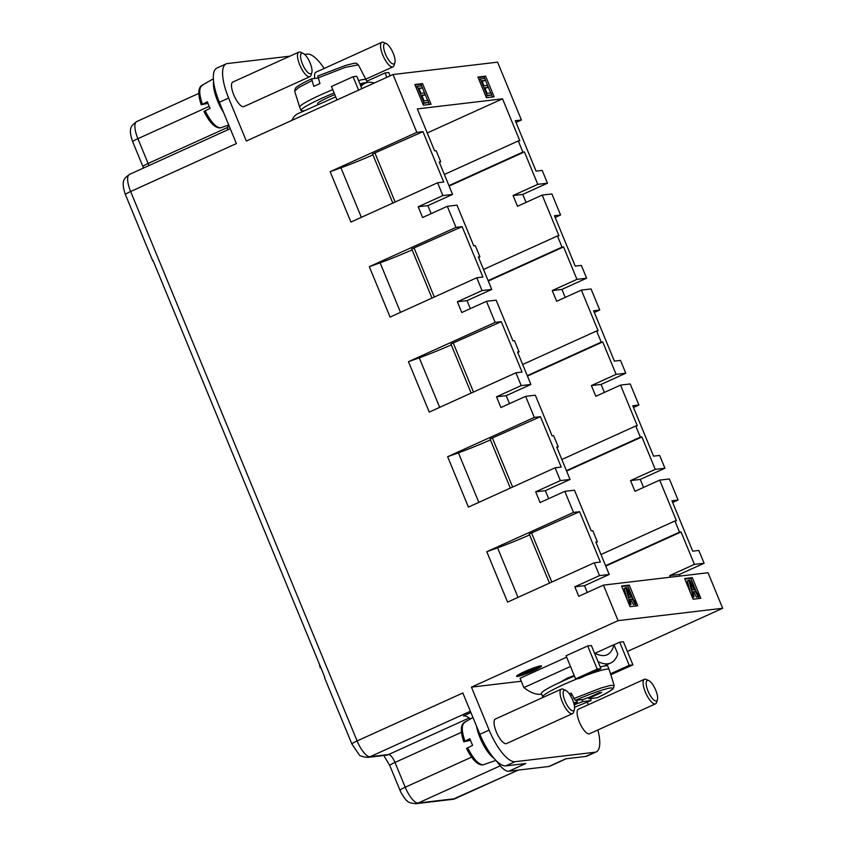 <?xml version="1.0" encoding="UTF-8"?>
<svg xmlns="http://www.w3.org/2000/svg" width="846" height="846" viewBox="0 0 846 846"><rect width="100%" height="100%" fill="white"/><g stroke="black" fill="none" stroke-linecap="round" stroke-linejoin="round"><path stroke-width="1.27" d="M587.304 592.433L584.523 585.675L574.825 586.817L578.749 596.314L603.441 585.115L708.028 572.742L722.674 608.274L627.383 651.473M588.351 704.707L587.314 702.18M670.381 577.194L669.725 575.587L694.418 564.388L704.115 563.246L698.828 550.439L692.705 551.158L671.936 500.769L678.058 500.039L669.376 478.973L659.69 480.116L634.986 491.315L630.556 480.581L655.259 469.382L664.945 468.229L659.668 455.423L653.546 456.153L632.776 405.752L638.899 405.023L630.217 383.957L620.53 385.11L595.827 396.309L591.396 385.565L616.1 374.366L625.786 373.223L620.509 360.417L614.386 361.136L593.617 310.746L599.74 310.017L591.058 288.951L581.361 290.093L556.668 301.292L552.237 290.559L576.94 279.36L586.627 278.207L581.35 265.401L575.227 266.13L554.458 215.73L560.581 215L551.899 193.935L542.201 195.088L517.509 206.287L513.078 195.542L537.781 184.343L547.468 183.201L542.191 170.395L536.068 171.114L515.299 120.714L521.422 119.995L497.575 62.16L392.999 74.533L246.334 141.028L228.632 98.073A35.923 11.876 65.6 0 1 226.104 63.905A35.923 11.876 65.6 0 1 227.31 63.566L289.914 56.164M521.422 119.995L516.007 122.448M547.468 183.201L522.765 194.4L526.064 202.406M560.581 215L555.166 217.454M586.627 278.207L561.924 289.406L565.223 297.411M599.74 310.017L594.326 312.47M625.786 373.223L601.083 384.422L604.382 392.428M638.899 405.023L633.485 407.476M664.945 468.229L640.253 479.428L643.552 487.433M678.058 500.039L672.644 502.492M704.115 563.246L679.412 574.445L680.078 576.052M540.266 666.542A12.119 1.195 -22.4 0 1 529.501 672.242A12.119 1.195 -22.4 0 1 517.847 675.774A12.119 1.195 -22.4 0 1 526.73 670.867A12.119 1.195 -22.4 0 1 539.484 666.458A12.119 1.195 -22.4 0 1 540.277 666.563A12.119 1.195 -22.4 0 1 533.223 670.688A12.119 1.195 -22.4 0 1 517.858 675.806M522.765 674.389L519.55 675.15M528.412 672.295L522.384 673.395M538.934 666.733L529.977 670.645L525.207 671.597L532.917 670.73L534.069 670.201L530.453 670.624L538.468 666.796M534.069 670.201L530.59 670.571M600.924 668.657L591.386 645.53L587.695 645.963L566.08 655.766L575.618 678.894L597.234 669.101L600.924 668.657L579.309 678.46L575.618 678.894M521.263 681.242L471.434 687.142L489.136 730.098A35.923 11.876 65.6 0 0 515.066 761.696L595.034 752.231A35.923 11.876 65.6 0 0 596.25 751.893A35.923 11.876 65.6 0 0 597.858 729.971M603.441 585.115L618.088 620.647L722.674 608.274M618.088 620.647L471.434 687.142M613.995 644.758L619.684 642.177L623.375 641.744L632.914 664.882L629.223 665.316L610.495 673.807M541.525 666.045L541.503 666.003A13.473 1.332 157.6 0 0 541.503 666.003A13.473 1.332 157.6 0 0 540.626 665.887A13.473 1.332 157.6 0 0 526.455 670.793A13.473 1.332 157.6 0 0 516.599 676.271A13.473 1.332 157.6 0 0 516.61 676.292L516.61 676.314A13.473 1.332 157.6 0 0 533.678 670.635A13.473 1.332 157.6 0 0 541.525 666.045A13.473 1.332 157.6 0 0 540.647 665.929A13.473 1.332 157.6 0 0 526.466 670.836A13.473 1.332 157.6 0 0 516.61 676.314M324.166 68.463A35.923 11.876 65.6 0 0 307.288 54.102L304.613 54.419M314.818 78.424A13.473 4.452 -114.4 0 1 314.691 74.036A13.473 4.452 -114.4 0 1 315.865 72.227L381.863 42.3A13.473 4.452 -114.4 0 1 383.629 42.437L386.188 43.58A11.22 3.712 65.6 0 0 383.746 44.975A11.22 3.712 65.6 0 0 391.116 62.868A11.22 3.712 65.6 0 0 394.881 62.731A11.22 3.712 65.6 0 0 393.2 53.235A11.22 3.712 65.6 0 0 386.188 43.58M311.106 74.85A13.473 4.452 -114.4 0 1 311 75.241A13.473 4.452 -114.4 0 1 309.932 76.658L243.934 106.585A13.473 4.452 -114.4 0 1 233.76 94.868A13.473 4.452 -114.4 0 1 232.809 82.051L298.807 52.124A13.473 4.452 -114.4 0 1 300.584 52.262L303.143 53.404A11.22 3.712 65.6 0 0 302.456 63.979A11.22 3.712 65.6 0 0 311.825 72.555A11.22 3.712 65.6 0 0 311.91 72.238A11.22 3.712 65.6 0 0 304.539 54.345A11.22 3.712 65.6 0 0 303.143 53.404M692.483 589.99L691.954 589.049M629.435 597.456L628.895 596.515M692.218 590.022L694.302 589.778L689.924 581.911L692.218 590.022M629.16 597.488L631.243 597.244L626.875 589.366L629.16 597.488M207.936 103.349L201.221 104.777M491.716 94.911L487.116 95.461L480.306 78.932L484.758 78.414L485.562 80.359L481.924 80.782L484.018 85.848L487.423 85.446L488.216 87.381L484.811 87.783L487.127 93.409L490.913 92.965L491.716 94.911L485.773 96.137M428.658 102.377L424.068 102.916L417.258 86.398L421.699 85.869L422.503 87.815L418.876 88.248L420.959 93.314L424.364 92.912L425.157 94.847L421.752 95.249L424.079 100.875L427.854 100.431L428.658 102.377L422.714 103.593M694.101 596.916L693.244 597.022L688.792 580.219L689.67 580.113L698.997 596.335L698.066 596.451L695.285 591.534L692.715 591.83L694.101 596.916L692.472 597.625M631.042 604.382L630.185 604.488L625.733 587.684L626.611 587.579L635.938 603.801L635.008 603.907L632.237 598.989L629.657 599.296L631.042 604.382L629.424 605.091M201.369 104.798L207.355 101.763L208.624 105.084A23.751 7.847 65.6 0 0 210.083 108.373L204.098 111.408M488.216 87.381L485.012 88.28M485.562 80.359L482.135 81.279M480.306 78.932L478.942 79.556M487.116 95.461L485.752 96.084M425.157 94.847L421.964 95.746M422.503 87.815L419.077 88.745M417.258 86.398L415.883 87.022M424.068 102.916L422.693 103.54M695.285 591.534L692.853 592.337M698.066 596.451L696.522 597.149L693.741 592.232M698.997 596.335L696.522 597.149M688.792 580.219L687.248 580.916L690.23 592.168M693.244 597.022L692.388 597.413M632.237 598.989L629.794 599.793M635.008 603.907L633.464 604.615L630.693 599.687M635.938 603.801L633.464 604.615M625.733 587.684L624.189 588.382L627.172 599.634M630.185 604.488L629.329 604.869M213.562 81.396A24.693 8.164 65.6 0 0 217.57 100.917A24.693 8.164 65.6 0 0 223.534 112.391M478.117 77.546L484.06 76.838L484.705 78.414M485.509 80.381L490.712 92.986M491.537 94.995L492.361 97.004M415.058 85.012L421.001 84.304L421.646 85.88M422.461 87.836L427.653 100.452M428.478 102.461L429.313 104.47M684.816 579.045L690.759 578.336L696.099 591.312M698.31 596.652L699.071 598.503M621.757 586.5L627.7 585.802L633.051 598.767M635.251 604.118L636.012 605.958M319.249 663.75L320.317 667.949L320.941 667.875M236.806 463.745L237.768 466.083M240.327 472.29L241.628 475.431M163.49 285.863L164.304 287.83M198.26 370.22L201.792 378.797M279.265 566.757L280.375 569.453M600.988 554.511L674.918 520.988L679.518 532.145L681.051 531.965L605.768 566.101M679.518 532.145L605.588 565.667M659.69 480.116L676.462 520.808L674.918 520.988M561.829 459.494L635.758 425.982L640.359 437.128L641.892 436.948L566.609 471.085M640.359 437.128L566.429 470.651M620.53 385.11L637.302 425.792L635.758 425.982M655.259 469.382L641.892 436.948M522.669 364.489L596.599 330.966L601.199 342.122L602.733 341.943L527.449 376.079M601.199 342.122L527.27 375.645M581.361 290.093L598.133 330.786L596.599 330.966M616.1 374.366L602.733 341.943M483.51 269.472L557.44 235.96L562.04 247.106L563.573 246.926L488.279 281.062M562.04 247.106L488.11 280.629M542.201 195.088L558.973 235.77L557.44 235.96M576.94 279.36L563.573 246.926M228.071 125.24A35.923 11.876 -114.4 0 1 227.172 130.104M392.819 203.072L372.589 153.983L422.958 131.648L443.727 182.038L437.604 182.768L350.921 222.064L330.151 171.675L416.835 132.367L422.958 131.648M395.135 202.025L374.905 152.925M372.959 154.871A53.88 5.319 -22.4 0 1 340.949 167.804L330.151 171.675M361.358 217.337L340.949 167.804M484.06 76.838L485.604 76.14L494.117 96.793L486.418 97.702L477.905 77.049L485.604 76.14M421.001 84.304L422.545 83.606L431.058 104.259L423.37 105.168L415.703 86.578L414.857 84.515L422.545 83.606M537.781 184.343L524.414 151.92L449.12 186.057M444.351 174.466L518.281 140.944L522.87 152.1L524.414 151.92M522.87 152.1L448.94 185.623M427.241 132.97L502.535 98.834L519.814 140.764L518.281 140.944M431.174 213.626L427.875 205.631L452.578 194.421L439.211 161.998L440.745 161.819L436.145 150.662L434.611 150.842L417.332 108.912L502.535 98.834M440.745 161.819L439.391 162.432M431.989 298.088L411.748 248.988L462.117 226.654L482.897 277.054L476.763 277.774L390.08 317.081L369.311 266.68L455.994 227.384L462.117 226.654M434.305 297.031L414.064 247.941M412.118 249.887A53.88 5.319 -22.4 0 1 380.108 262.82L369.311 266.68M400.518 312.354L380.108 262.82M427.875 205.631L418.188 206.773L422.609 217.517L447.312 206.318L456.999 205.166L473.771 245.858L475.315 245.678L479.904 256.824L478.55 257.448M470.334 308.642L467.034 300.637L491.738 289.438L478.371 257.015L479.904 256.824M471.148 393.094L450.907 344.005L501.276 321.67L522.056 372.06L515.933 372.79L429.25 412.087L408.47 361.697L495.153 322.389L501.276 321.67M473.464 392.047L453.223 342.947M451.278 344.893A53.88 5.319 -22.4 0 1 419.267 357.826L408.47 361.697M439.687 407.36L419.267 357.826M495.153 322.389L486.471 301.324L496.158 300.182L512.93 340.864L514.474 340.684L519.074 351.841L517.71 352.454M509.493 403.658L506.194 395.653L530.897 384.444L517.53 352.021L519.074 351.841M510.307 488.11L490.067 439.011L540.446 416.676L561.215 467.077L555.092 467.796L468.409 507.103L447.629 456.703L534.312 417.406L540.446 416.676M512.623 487.053L492.383 437.964M490.437 439.909A53.88 5.319 -22.4 0 1 458.426 452.843L447.629 456.703M478.847 502.376L458.426 452.843M534.312 417.406L525.63 396.34L535.328 395.188L552.1 435.88L553.633 435.701L558.233 446.847L556.869 447.471M548.652 498.664L545.353 490.659L570.056 479.46L556.689 447.037L558.233 446.847M551.782 582.069L531.552 532.969L529.236 534.027L549.466 583.116M579.605 511.693L600.374 562.082L594.252 562.812L507.568 602.109L486.799 551.719L573.482 512.412L579.605 511.693L531.552 532.969M518.006 597.382L497.585 547.848L486.799 551.719M529.596 534.915A53.88 5.319 -22.4 0 1 497.585 547.848M573.482 512.412L564.8 491.346L574.487 490.204L591.259 530.886L592.792 530.706L597.392 541.863L596.028 542.476M584.523 585.675L609.215 574.466L595.848 542.043L597.392 541.863M694.418 564.388L681.051 531.965M700.816 598.291L693.128 599.201L684.615 578.548L692.303 577.638L700.816 598.291M690.759 578.336L692.303 577.638M637.757 605.757L630.069 606.667L621.556 586.014L629.244 585.094L637.757 605.757M627.7 585.802L629.244 585.094M320.317 667.949L320.867 667.695M679.412 574.445L669.725 575.587M640.253 479.428L630.556 480.581M601.083 384.422L591.396 385.565M561.924 289.406L552.237 290.559M522.765 194.4L513.078 195.542M226.104 63.905L216.84 68.103A35.923 11.876 65.6 0 0 219.368 102.271L236.394 143.577L130.644 191.524A17.956 5.933 -114.4 0 1 129.385 174.445L230.26 128.698M437.604 182.768L442.881 195.574L452.578 194.421M392.999 74.533L416.835 132.367M418.188 206.773L442.881 195.574M476.763 277.774L482.051 290.58L491.738 289.438M447.312 206.318L455.994 227.384M467.034 300.637L457.348 301.779L482.051 290.58M486.471 301.324L461.768 312.523L457.348 301.779M506.194 395.653L496.507 396.795L521.21 385.596L515.933 372.79M521.21 385.596L530.897 384.444M525.63 396.34L500.938 407.539L496.507 396.795M545.353 490.659L535.666 491.801L560.369 480.602L555.092 467.796M560.369 480.602L570.056 479.46M564.8 491.346L540.097 502.545L535.666 491.801M574.825 586.817L599.528 575.618L594.252 562.812M599.528 575.618L609.215 574.466M129.385 174.445C124.256 178.517 120.597 180.378 125.42 194.58A8.978 0.888 157.6 0 1 130.644 191.524L357.097 740.937A8.978 0.888 -22.4 0 0 351.873 743.994L324.547 677.699A8.978 0.888 -22.4 0 1 324.822 677.297L153.031 260.483A8.978 0.888 157.6 0 0 152.745 260.885A8.978 0.888 157.6 0 0 153.232 260.97M351.873 743.994L359.106 754.611C359.613 755.933 362.479 756.853 367.714 757.392A8.978 8.428 -96.7 0 0 370.062 756.736A17.956 5.933 65.6 0 1 357.097 740.937L462.847 692.99L479.872 734.296A35.923 11.876 65.6 0 0 505.802 765.894L525.789 763.526L508.806 771.224A26.935 8.904 -114.4 0 1 496.486 760.956M566.26 758.735L549.71 766.243A26.935 8.904 -114.4 0 1 548.8 766.497L508.806 771.224M470.513 718.889A35.923 11.876 65.6 0 0 463.439 715.938L470.915 712.554M470.492 740.335L463.767 741.773M464.909 741.085L469.911 738.748L471.18 742.069A23.751 7.847 65.6 0 0 472.628 745.358L466.643 748.403M463.915 741.794L464.888 741.085C461.303 730.31 461.44 723.975 465.321 722.093M476.52 726.164A24.693 8.164 65.6 0 0 480.116 737.902A24.693 8.164 65.6 0 0 493.969 758.27M548.8 766.497L565.784 758.799L585.77 756.43A35.923 11.876 65.6 0 0 586.987 756.091L596.25 751.893M561.353 689.12L495.365 719.037A13.473 4.452 65.6 0 0 496.306 731.853A13.473 4.452 65.6 0 0 506.49 743.571L572.478 713.654A13.473 4.452 -114.4 0 1 562.304 701.926A13.473 4.452 -114.4 0 1 561.353 689.12A13.473 4.452 -114.4 0 1 563.129 689.247L565.688 690.399A11.22 3.712 65.6 0 0 565.001 700.964A11.22 3.712 65.6 0 0 574.371 709.551A11.22 3.712 65.6 0 0 574.455 709.223A11.22 3.712 65.6 0 0 567.084 691.341A11.22 3.712 65.6 0 0 565.688 690.399M644.409 679.285L578.41 709.212A13.473 4.452 65.6 0 0 577.247 711.021A13.473 4.452 65.6 0 0 586.088 732.488A13.473 4.452 65.6 0 0 589.535 733.746L655.534 703.819A13.473 4.452 -114.4 0 1 652.086 702.561A13.473 4.452 -114.4 0 1 643.235 681.093A13.473 4.452 -114.4 0 1 644.409 679.285A13.473 4.452 -114.4 0 1 646.175 679.423L648.745 680.565A11.22 3.712 65.6 0 0 646.291 681.961A11.22 3.712 65.6 0 0 653.662 699.854A11.22 3.712 65.6 0 0 657.427 699.716A11.22 3.712 65.6 0 0 655.745 690.23A11.22 3.712 65.6 0 0 648.745 680.565M598.016 661.604A89.803 29.684 -114.4 0 0 610.833 662.957A89.803 29.684 -114.4 0 0 617.792 653.979L613.963 644.684L595.024 653.271M570.49 666.458L523.875 687.597A89.803 29.684 65.6 0 0 541.588 694.09M523.875 687.597L520.047 678.302L566.661 657.162M613.963 644.684A80.814 26.712 -114.4 0 1 607.121 654.783A80.814 26.712 -114.4 0 1 594.452 652.964M560.221 682.236L567.38 678.08L574.212 675.478M569.337 693.9L571.187 693.075L575.206 700.393L583.349 699.431A8.978 0.888 -22.4 0 1 588.922 697.432L599.211 692.768L601.675 692.483L591.386 697.146L590.868 696.554M574.064 704.168L574.772 703.851A8.978 0.888 -22.4 0 1 577.173 702.233L573.641 702.645M577.141 702.243L577.236 703.565L574.233 704.919M577.014 700.181L577.131 702.095M591.386 697.146A8.978 0.888 -22.4 0 1 588.985 698.764L597.276 697.728M588.351 697.612L588.985 698.764M590.952 698.627L590.952 700.604L582.809 701.567L581.731 699.621M582.809 701.567A8.978 0.888 -22.4 0 1 577.236 703.565M576.623 700.224L577.173 702.233M591.037 700.583L574.571 707.256L591.026 700.583M572.065 695.042L570.246 695.253M543.026 697.432L542.73 696.861A35.923 3.543 -22.4 0 1 542.72 696.84A35.923 3.543 -22.4 0 1 563.626 684.604A35.923 3.543 -22.4 0 1 577.522 678.672M586.415 675.245A35.923 3.543 -22.4 0 1 609.141 669.461A35.923 3.543 -22.4 0 1 609.152 669.493L614.164 685.514L610.495 685.408L601.125 687.978L573.651 698.606M609.141 669.461L607.777 666.151A35.923 3.543 157.6 0 0 600.216 666.955M574.455 676.06A35.923 3.543 157.6 0 0 541.355 693.53L542.72 696.84M335.714 96.835L297.972 113.639A89.803 29.684 65.6 0 0 291.859 120.396M360.999 86.556A89.803 29.684 -114.4 0 1 365.123 83.194A89.803 29.684 -114.4 0 1 374.228 83.045M317.853 77.98L345.094 67.426L358.313 64.846C355.637 62.89 358.059 62.16 345.242 65.533L317.779 76.013L319.957 83.543L313.781 86.345L311.666 78.794L317.885 78.065M332.753 89.665A35.923 3.543 157.6 0 0 320.571 94.911A35.923 3.543 157.6 0 0 299.653 107.114L294.641 91.082L295.423 88.164C297.464 86.017 302.847 82.908 311.582 78.826L311.666 78.794M367.217 82.506L366.085 79.767A35.923 3.543 157.6 0 0 366.064 79.736A35.923 3.543 157.6 0 0 358.524 80.56M299.653 107.114A35.923 3.543 157.6 0 0 299.664 107.135L301.028 110.445A35.923 3.543 -22.4 0 1 334.117 92.975M304.846 110.519A35.923 3.543 -22.4 0 1 301.028 110.445M359.888 83.87A35.923 3.543 -22.4 0 1 366.498 82.686M334.794 94.615A17.956 1.777 157.6 0 0 317.631 103.603L318.022 104.544M657.427 699.716L656.602 702.402A13.473 4.452 -114.4 0 1 655.534 703.819M573.651 711.846A13.473 4.452 -114.4 0 1 573.546 712.226A13.473 4.452 -114.4 0 1 572.478 713.654M394.881 62.731L394.056 65.417A13.473 4.452 -114.4 0 1 392.988 66.834A13.473 4.452 -114.4 0 1 389.541 65.576A13.473 4.452 -114.4 0 1 380.689 44.108A13.473 4.452 -114.4 0 1 381.863 42.3M309.932 76.658A13.473 4.452 -114.4 0 1 299.759 64.941A13.473 4.452 -114.4 0 1 298.807 52.124M361.866 88.65L356.769 76.288L353.078 76.722L358.598 90.131M336.983 99.934L331.463 86.525L353.078 76.722M386.865 77.314L385.067 72.936L366.699 81.269M390.133 75.833L388.758 72.502L385.067 72.936M587.695 645.963L597.234 669.101M619.684 642.177L629.223 665.316M610.791 674.738L632.914 664.882M538.49 666.838L529.977 670.645M529.998 670.688L525.218 671.639M205.081 110.699C210.665 121.708 215.762 127.418 220.383 127.841A23.223 7.677 65.6 0 0 220.954 127.704L228.737 125.007M202.776 85.097C198.895 86.99 198.757 93.324 202.353 104.09M148.885 165.594A8.978 2.972 65.6 0 0 148.113 163.468L137.898 138.681A17.956 5.933 -114.4 0 1 136.629 121.591L198.789 93.409M227.881 127.302L148.113 163.468A8.978 0.888 -22.4 0 0 142.889 166.525L132.674 141.737C127.841 127.535 131.511 125.673 136.629 121.591M209.174 106.363L137.898 138.681A8.978 0.888 -22.4 0 0 132.663 141.726M219.368 102.271L228.632 98.073M479.872 734.296L489.136 730.098M467.627 747.695C473.21 758.693 478.307 764.403 482.929 764.826A23.223 7.677 65.6 0 0 483.5 764.699L495.925 760.395M367.714 757.392L386.167 755.203A8.978 8.428 -96.7 0 0 388.515 754.547A8.978 2.972 -114.4 0 1 394.997 762.447L405.213 787.235A17.956 5.933 65.6 0 0 418.178 803.034L455.085 798.666A17.956 5.933 65.6 0 0 455.74 798.476M470.376 711.253L370.062 756.736L388.515 754.547L469.255 717.947M383.788 755.489L389.773 765.503A8.978 0.888 -22.4 0 1 394.997 762.447L461.482 732.298M389.773 765.503L399.989 790.291A8.978 0.888 -22.4 0 1 405.213 787.235L471.613 757.128M415.693 803.7A8.978 8.428 -96.7 0 0 418.178 803.034L500.219 765.831M399.989 790.291L400.972 792.469C404.272 797.99 406.355 800.802 407.222 800.908C407.73 802.23 410.596 803.15 415.83 803.689L452.737 799.322A8.978 8.428 -96.7 0 0 455.085 798.666L517.995 770.135M585.77 756.43L595.034 752.231M505.802 765.894L515.066 761.696M597.128 697.802C610.992 691.108 615.539 687.819 610.77 687.946C606.645 688.115 588.203 694.566 575.206 700.393M311.677 80.772L299.082 87.286L294.651 91.03M203.971 111.429C209.448 122.395 214.778 127.894 219.971 127.936L220.954 127.704M201.211 104.735C197.805 94.488 197.996 88.047 201.782 85.425L213.361 78.826M143.482 168.047L142.889 166.525M125.42 194.58L152.745 260.885M466.516 748.424C471.994 759.391 477.334 764.89 482.516 764.921L483.5 764.699M463.756 741.72C460.351 731.473 460.541 725.033 464.327 722.41L472.946 717.493M452.737 799.322L518.312 770.103M610.833 662.957L603.949 666.077M597.223 697.77C605.958 693.699 611.341 690.579 613.371 688.443L614.164 685.514M365.123 83.194L360.481 85.298M358.334 64.835L366.064 79.736M574.371 709.551L573.546 712.226M365.779 79.175L392.988 66.834M311.825 72.555L311 75.241"/></g></svg>
